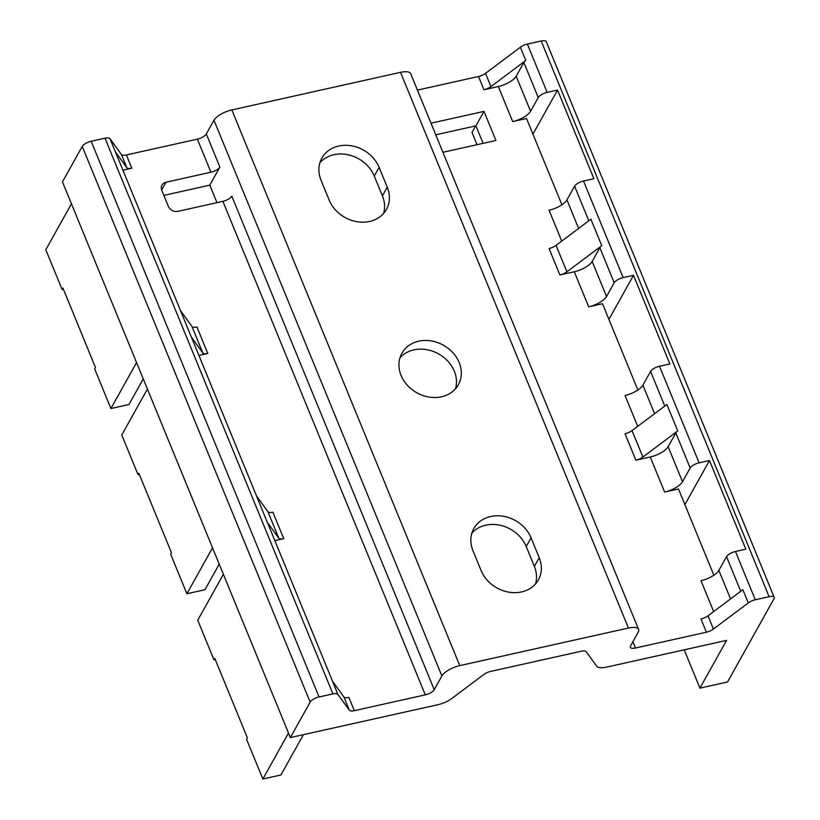 <?xml version="1.0" encoding="UTF-8"?>
<svg xmlns="http://www.w3.org/2000/svg" width="820" height="820" viewBox="0 0 820 820"><rect width="100%" height="100%" fill="white"/><g stroke="black" fill="none" stroke-linecap="round" stroke-linejoin="round"><path stroke-width="1.23" d="M475.651 125.911L472.012 132.44L477.035 144.699M748.281 602.925L742.848 589.693L707.998 615.83A7.698 2.849 157.7 0 1 700.997 618.977L706.43 632.199A7.698 2.849 157.7 0 0 713.42 629.063L748.281 602.925A7.698 2.849 -22.3 0 1 755.271 599.779L769.098 596.704L541.19 41A7.698 2.849 -22.3 0 1 546.294 41.697L774.203 597.401A7.698 2.849 -22.3 0 1 773.988 598.774L727.566 681.973L699.921 688.134L726.561 640.389L606.626 667.111A15.395 5.689 -22.3 0 1 596.673 666.158L586.218 651.705A7.698 2.849 -22.3 0 0 581.236 651.223L490.79 671.385A7.698 2.849 157.7 0 0 483.79 674.522L451.943 698.404A15.395 5.689 -22.3 0 1 437.952 704.698L290.362 737.58L310.144 702.125A7.698 2.849 -22.3 0 1 319.072 696.969L91.163 141.276L104.991 138.19A7.698 2.849 -22.3 0 1 109.972 138.662L121.411 154.488A7.698 2.849 157.7 0 0 126.393 154.959L197.374 139.144A7.698 2.849 157.7 0 0 206.312 133.988L219.873 167.065L209.787 185.156L216.962 202.653M541.19 41L527.362 44.085A7.698 2.849 -22.3 0 0 520.372 47.222L485.512 73.359L490.934 86.592A7.698 2.849 -22.3 0 1 483.943 89.739L498.324 86.53A15.395 5.689 157.7 0 0 516.19 76.219L530.571 111.274A15.395 5.689 -22.3 0 1 512.705 121.596L526.532 118.51L561.905 204.764M417.431 90.118L478.521 76.506A7.698 2.849 157.7 0 0 485.512 73.359M434.221 689.692L231.814 196.175A7.698 2.849 157.7 0 1 222.886 201.33L425.283 694.847A7.698 2.849 157.7 0 0 434.221 689.692L441.888 675.947A15.395 5.689 -22.3 0 1 459.753 665.625L628.428 628.048L400.519 72.344A15.395 5.689 -22.3 0 1 410.717 73.738L638.626 629.442A15.395 5.689 -22.3 0 1 638.216 632.199L630.539 645.945A7.698 2.849 157.7 0 0 630.334 647.328A7.698 2.849 157.7 0 0 635.438 648.025L706.43 632.199M400.519 72.344L231.845 109.931A15.395 5.689 -22.3 0 0 213.979 120.243L206.312 133.988M310.144 702.125L82.236 146.431A7.698 2.849 -22.3 0 1 91.163 141.276M82.236 146.431L62.453 181.876L290.362 737.58M684.208 649.829L699.921 688.134M425.283 694.847L354.301 710.663A7.698 2.849 -22.3 0 1 349.32 710.192L337.881 694.366A7.698 2.849 -22.3 0 0 332.899 693.894L319.072 696.969M628.428 628.048A15.395 5.689 -22.3 0 1 638.626 629.442M769.098 596.704A7.698 2.849 -22.3 0 1 774.203 597.401M740.737 591.271L726.53 556.647A7.698 2.849 -22.3 0 1 735.468 551.491L745.831 549.174L709.474 460.532L684.884 504.607M690.173 467.994L675.803 432.939A7.698 2.849 -22.3 0 1 677.73 430.92L642.88 457.058A7.698 2.849 -22.3 0 1 635.879 460.204L650.27 456.996A15.395 5.689 157.7 0 0 668.126 446.685L682.506 481.74L690.173 467.994A7.698 2.849 157.7 0 1 699.111 462.839L709.474 460.532M664.764 406.043L650.567 371.409A7.698 2.849 -22.3 0 1 659.495 366.253L669.868 363.947L633.511 275.294L608.911 319.38M614.211 282.767L599.83 247.701A7.698 2.849 -22.3 0 1 601.767 245.682L566.907 271.83A7.698 2.849 -22.3 0 1 559.916 274.966L574.297 271.768A15.395 5.689 157.7 0 0 592.163 261.447L606.534 296.512L614.211 282.767A7.698 2.849 157.7 0 1 623.139 277.611L633.511 275.294M588.801 220.805L574.595 186.181A7.698 2.849 -22.3 0 1 583.522 181.025L593.895 178.709L557.538 90.067L532.938 134.142M530.571 111.274L538.238 97.529A7.698 2.849 157.7 0 1 547.165 92.373L557.538 90.067M442.933 152.305L495.936 140.486L483.995 111.387L431.002 123.195M606.534 296.512A15.395 5.689 -22.3 0 1 588.678 306.823L602.505 303.748L637.878 390.002M682.506 481.74A15.395 5.689 -22.3 0 1 664.641 492.061L678.468 488.976L713.851 575.23M459.169 362.512A32.318 27.244 29.2 0 0 431.156 340.905A32.318 27.244 29.2 0 0 401.902 353.236A32.318 27.244 29.2 0 0 401.103 375.457A32.318 27.244 29.2 0 0 429.106 397.064A32.318 27.244 29.2 0 0 458.359 384.734A32.318 27.244 29.2 0 0 459.169 362.512M472.996 550.763A32.318 27.244 -150.8 0 1 473.806 528.541A32.318 27.244 -150.8 0 1 503.049 516.221A32.318 27.244 -150.8 0 1 531.063 537.828L539.201 557.672A32.318 27.244 -150.8 0 1 538.402 579.894A32.318 27.244 -150.8 0 1 509.148 592.214A32.318 27.244 -150.8 0 1 481.135 570.607L472.996 550.763M321.061 180.297A32.318 27.244 -150.8 0 1 321.87 158.075A32.318 27.244 -150.8 0 1 351.114 145.755A32.318 27.244 -150.8 0 1 379.127 167.362L387.265 187.206A32.318 27.244 -150.8 0 1 386.456 209.428A32.318 27.244 -150.8 0 1 357.212 221.748A32.318 27.244 -150.8 0 1 329.199 200.141L321.061 180.297M332.53 681.236L267.463 522.586A7.698 2.849 -22.3 0 0 267.33 522.361L278.779 538.186A7.698 2.849 -22.3 0 0 283.751 538.658L274.864 540.646M256.558 496.008L191.49 337.348A7.698 2.849 -22.3 0 0 191.367 337.133L202.806 352.948A7.698 2.849 -22.3 0 0 207.788 353.43L198.891 355.409M180.584 310.77L115.517 152.12A7.698 2.849 -22.3 0 0 115.394 151.895L126.833 167.721A7.698 2.849 -22.3 0 0 131.815 168.192L122.928 170.171M197.374 139.144L210.945 172.22L166.009 182.235A7.698 6.488 -150.8 0 0 162.001 185.105A7.698 6.488 -150.8 0 0 161.806 190.394L168.325 206.271A7.698 6.488 -150.8 0 0 177.95 211.345L222.886 201.33M349.32 710.192L343.898 696.959A7.698 2.849 157.7 0 0 348.869 697.43L354.301 710.663M343.898 696.959L332.448 681.133L337.881 694.366M163.857 195.385L209.787 185.156M435.758 134.798L475.928 125.849L483.103 143.346M675.803 432.939L668.126 446.685M635.879 460.204L625.024 433.739A7.698 2.849 157.7 0 0 632.025 430.592L642.88 457.058M677.73 430.92L666.885 404.455L632.025 430.592M650.567 371.409L642.89 385.154L654.596 413.669M637.693 426.349L625.035 395.476A15.395 5.689 157.7 0 0 642.89 385.154M599.83 247.701L592.163 261.447M559.916 274.966L549.062 248.511A7.698 2.849 157.7 0 0 556.052 245.364L566.907 271.83M601.767 245.682L590.912 219.227L556.052 245.364M574.595 186.181L566.928 199.926L578.623 228.442M561.72 241.111L549.062 210.238A15.395 5.689 157.7 0 0 566.928 199.926M538.238 97.529L523.857 62.474A7.698 2.849 -22.3 0 1 525.794 60.454L490.934 86.592M523.857 62.474L516.19 76.219M726.53 556.647L718.863 570.392L730.558 598.907M713.666 611.576L700.997 580.703A15.395 5.689 157.7 0 0 718.863 570.392M475.928 125.849L483.995 111.387M319.923 162.688A32.318 27.244 -150.8 0 1 349.125 155.011A32.318 27.244 -150.8 0 1 374.279 176.044L382.417 195.888A32.318 27.244 -150.8 0 1 383.565 213.497M471.859 533.154A32.318 27.244 -150.8 0 1 501.061 525.476A32.318 27.244 -150.8 0 1 526.225 546.509L534.363 566.353A32.318 27.244 -150.8 0 1 535.501 583.963M455.459 388.813A32.318 27.244 -150.8 0 0 454.321 371.193A32.318 27.244 29.2 0 0 429.157 350.171A32.318 27.244 29.2 0 0 399.955 357.838M71.432 203.821L45.797 249.762L62.084 289.46L63.365 289.173M136.55 362.594L110.915 408.534L128.955 404.516L143.244 378.912M62.084 289.46L62.884 288.005L95.448 367.391L94.638 368.836L110.915 408.534M202.806 352.948L191.952 326.493A7.698 2.849 157.7 0 0 196.933 326.965L207.788 353.43M191.952 326.493L180.513 310.667L191.367 337.133M212.523 547.822L186.888 593.762L204.928 589.744L219.217 564.15M147.405 389.059L121.77 435L138.047 474.688L139.328 474.401M138.047 474.688L138.857 473.242L171.411 552.629L170.611 554.074L186.888 593.762M278.779 538.186L267.925 511.721A7.698 2.849 157.7 0 0 272.906 512.203L283.751 538.658M267.925 511.721L256.486 495.905L267.33 522.361M288.496 733.049L262.861 779L280.901 774.982L303.39 734.679M223.378 574.287L197.743 620.227L214.02 659.926L215.301 659.639M214.02 659.926L214.83 658.47L247.384 737.856L246.574 739.312L262.861 779M210.945 172.22A7.698 2.849 157.7 0 0 219.873 167.065M755.271 599.779L735.468 551.491M699.111 462.839L659.495 366.253M623.139 277.611L583.522 181.025M547.165 92.373L527.362 44.085M707.998 615.83L713.42 629.063M632.876 641.773L635.438 648.025M478.521 76.506L483.943 89.739M498.324 86.53L512.705 121.596M574.297 271.768L588.678 306.823M650.27 456.996L664.641 492.061M459.753 665.625L231.845 109.931M441.888 675.947L213.979 120.243M131.815 168.192L126.393 154.959M115.394 151.895L109.972 138.662M332.899 693.894L104.991 138.19M525.794 60.454L520.372 47.222M526.225 546.509L531.063 537.828M534.363 566.353L539.201 557.672M374.279 176.044L379.127 167.362M382.417 195.888L387.265 187.206M126.833 167.721L121.411 154.488M161.673 190.014L166.009 182.235"/></g></svg>
